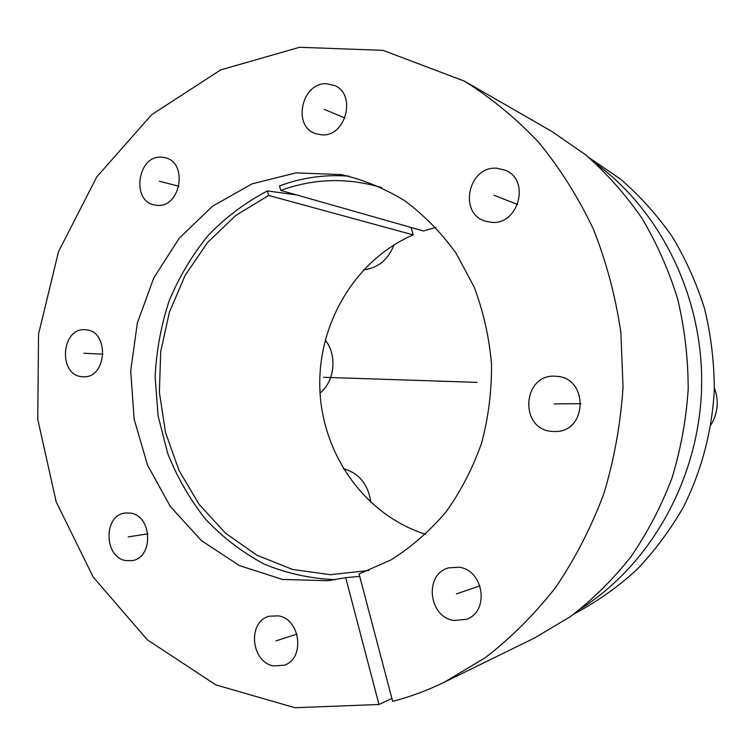 <?xml version="1.0" encoding="UTF-8"?>
<svg xmlns="http://www.w3.org/2000/svg" width="755" height="755" viewBox="0 0 755 755"><rect width="100%" height="100%" fill="white"/><g stroke="black" fill="none" stroke-linecap="round" stroke-linejoin="round"><path stroke-width="1.13" d="M296.545 194.913L267.449 190.93C245.517 202.415 225.773 217.223 208.21 235.362C192.176 255.058 179.161 276.858 169.177 300.754C161.06 325.462 156.379 350.905 155.124 377.066L158.106 415.958L167.723 453.51C177.283 477.509 189.911 499.423 205.615 519.261C222.885 537.532 242.43 552.481 264.231 564.108C287.013 573.526 310.805 578.707 335.588 579.661M348.923 176.17C324.99 174.367 301.858 177.604 279.539 185.89L280.747 190.42C313.608 178.416 347.225 177.453 381.605 187.551M411.107 227.472L413.174 234.89C354.897 260.003 317.308 324.339 319.875 389.476C322.376 454.604 365.061 515.325 425.66 534.266M435.805 227.415L423.423 230.973L280.747 190.42M589.315 157.861L620.374 179.001C639.693 195.687 656.916 214.807 672.026 236.343C685.729 259.059 696.629 283.361 704.726 309.248C711.087 335.748 714.268 362.74 714.287 390.212C712.04 431.341 701.404 471.328 683.266 507.36C669.902 530.548 654.198 551.527 636.154 570.318C617.014 587.626 596.374 602.122 574.244 613.796M267.449 190.93L268.648 195.441L235.758 215.458L207.597 242.497L185.22 275.226L169.403 312.164L160.692 351.755L159.39 392.392L165.524 432.464L178.935 470.337L199.16 504.425L225.528 533.209L257.059 555.293L292.525 569.44L330.397 574.697L368.95 570.459M413.174 234.89L268.648 195.441M581.029 608.596C650.319 564.476 698.469 479.859 701.537 389.788C704.424 299.716 661.965 212.098 595.742 163.495M345.705 577.66L327.887 580.727L282.464 579.434L239.505 565.627L201.453 540.665L170.3 506.426L147.527 465.118L134.145 419.119L130.7 370.922L137.325 323.065L153.718 278.048L179.161 238.325L212.514 206.219L252.123 183.833L295.903 172.886L341.317 174.594C363.457 179.69 384.606 188.42 404.784 200.783C424.036 215.118 441.08 232.512 455.916 252.963L474.074 286.862C483.36 311.456 489.174 337.174 491.514 363.995C491.769 390.986 488.447 417.402 481.548 443.251C472.705 468.289 460.843 491.203 445.96 511.994C429.604 531.18 411.296 547.158 391.014 559.908L359.069 573.979L392.666 701.348C410.314 696.799 427.594 690.381 444.516 682.114L485.371 657.633C511.192 637.682 534.644 614.24 555.737 587.305C575.15 558.615 591.165 527.471 603.783 493.883C614.23 459.285 620.648 423.725 623.045 387.192L620.884 332.662C615.608 296.658 606.444 262.155 593.402 229.143C578.321 197.414 560.116 168.525 538.806 142.469C516.014 118.337 491.203 97.886 464.382 81.125L383.078 50.358L299.575 47.282L220.658 69.913L151.736 114.628L96.782 176.868L58.503 251.708L38.543 334.163L37.75 419.223L56.2 501.905L93.242 577.141L147.357 639.834L215.902 684.917L294.941 707.718L378.982 704.5L345.705 577.66L359.71 576.414M458.993 567.25L448.848 567.845C424.036 573.762 428.179 617.071 453.972 620.506L466.458 619.317C489.844 611.522 483.795 569.931 458.993 567.25M556.841 376.349L555.661 376.254C522.705 373.272 518.6 428.878 551.556 431.407L556.199 431.52C587.626 430.935 588.23 377.906 556.841 376.349M496.611 168.223C468.223 165.977 458.172 213.514 485.305 221.158L491.514 222.338C518.591 225.226 530.708 180.001 505.322 170.224L496.611 168.223M326.509 83.72C301.717 82.333 292.109 126.189 315.458 133.635L321.866 134.881C345.875 136.872 356.87 94.262 334.493 85.475L326.509 83.72M161.447 157.125C137.608 155.171 130.936 200.915 154.407 204.973L157.219 205.36C180.511 207.908 188.344 162.891 165.43 157.748L161.447 157.125M85.862 329.812L85.504 329.775C61.429 326.877 57.673 374.952 81.814 376.66L83.229 376.764C107.012 378.614 109.711 330.916 85.862 329.812M130.266 513.079L125.538 512.985C103.18 514.589 103.671 557.728 126.094 560.635L131.974 560.644C153.878 558.011 152.321 515.382 130.266 513.079M278.227 615.844L269.356 616.212C247.253 621.29 250.764 662.324 273.678 665.929L284.05 665.249C305.379 658.945 300.575 618.798 278.227 615.844M464.382 81.125L551.575 131.294L585.465 154.662C606.567 173.14 625.385 194.328 641.929 218.233C656.926 243.459 668.864 270.46 677.735 299.254C684.7 328.736 688.183 358.767 688.183 389.344C686.163 419.865 680.708 449.602 671.808 478.557C661.05 506.699 647.365 532.86 630.736 557.039C612.645 579.793 592.467 599.697 570.195 616.741L534.833 637.824L444.516 682.114M391.873 698.375L378.982 704.5M710.88 425.084C717.958 413.287 719.109 400.896 714.353 387.919M363.542 269.865C377.896 268.167 388.07 259.824 394.063 244.818M320.054 393.053C334.833 381.209 337.4 354.935 325.207 340.061M370.847 502.5C368.28 484.37 359.097 473.083 343.327 468.647M459.861 381.803L323.621 377.302M408.106 380.086L477.075 382.37M296.913 634.115L275.952 640.901M147.886 533.851L128.18 536.871M103.086 354.218L83.833 353.246M178.907 186.24L159.333 181.257M344.922 117.997L324.188 109.315M517.609 204.482L494.063 195.29M580.906 403.689L554.198 403.897M479.963 585.814L456.482 593.892"/></g></svg>
